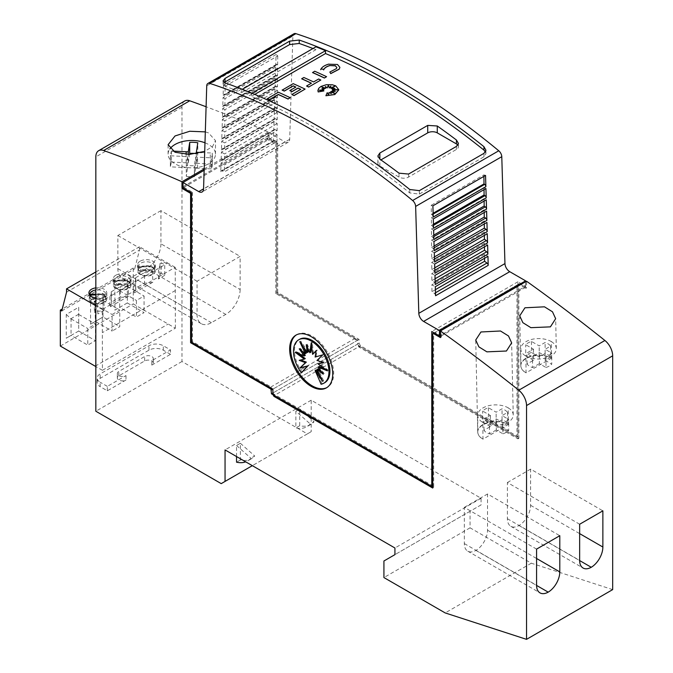<?xml version="1.0" encoding="UTF-8"?>
<svg xmlns="http://www.w3.org/2000/svg" width="673" height="673" viewBox="0 0 673 673"><rect width="100%" height="100%" fill="white"/><g stroke="black" fill="none" stroke-linecap="round" stroke-linejoin="round"><path stroke-width="0.5" stroke-dasharray="3.37 2.52" d="M251.895 93.177L251.34 93.497A676.777 390.735 -120 0 0 241.775 89.627L241.775 92.504A676.777 390.735 -120 0 0 225.06 86.295L223.049 84.302L224.159 82.459M485.477 151.913L485.94 153.68L483.971 156.775L419.363 194.076L409.773 192.941A676.777 390.735 -120 0 0 317.412 129.224A676.777 390.735 -120 0 0 251.34 96.374L251.34 93.497M409.773 192.941L409.756 189.5M328.508 64.179L337.51 64.608L339.89 67.409M317.892 90.594L318.691 88.474L320.954 86.573L324.344 85.21L328.348 84.613L332.344 84.882L335.734 85.984L338.797 89.854M204.979 142.794A23.69 13.679 180 0 1 208.537 144.476A23.69 13.679 180 0 1 215.478 154.151A23.69 13.679 180 0 1 200.857 166.786A23.69 13.679 180 0 1 175.039 163.817A23.69 13.679 180 0 1 168.099 154.151A23.69 13.679 180 0 1 169.89 148.935M205.315 131.874L208.537 132.909L215.478 140.615L212.584 146.495L204.718 151.358M520.801 365.506A17.935 10.356 180 0 0 526.059 372.834A17.935 10.087 178.7 0 1 520.809 365.902A17.935 10.087 178.7 0 1 526.059 358.566A17.935 10.087 178.7 0 1 551.423 358.187L551.237 341.505A17.935 10.356 0 0 0 531.754 339.394A17.935 10.356 0 0 0 520.801 348.934A17.935 10.356 0 0 0 525.874 356.143L526.059 372.834L551.423 358.187A17.935 10.356 180 0 0 531.872 355.941A17.935 10.356 180 0 0 520.801 365.506L520.801 348.934M551.237 341.505C554.485 343.499 556.176 345.855 556.31 348.589C556.285 351.483 554.535 353.964 551.052 356.042C542.716 360.005 534.32 360.038 525.874 356.143M477.737 431.822A17.935 10.356 180 0 0 482.987 439.141A17.935 10.087 178.7 0 1 477.737 432.209A17.935 10.087 178.7 0 1 482.995 424.873A17.935 10.087 178.7 0 1 508.351 424.495L508.165 407.813A17.935 10.356 0 0 0 488.682 405.701A17.935 10.356 0 0 0 477.737 415.241A17.935 10.356 0 0 0 482.802 422.459L482.987 439.141L508.351 424.495A17.935 10.356 180 0 0 488.808 422.257A17.935 10.356 180 0 0 477.737 431.822L477.737 415.241M508.165 407.813C511.413 409.807 513.104 412.17 513.238 414.905C513.213 417.79 511.463 420.28 507.989 422.358C499.644 426.312 491.248 426.346 482.802 422.459M547.83 343.684A12.863 7.42 180 0 1 550.623 346.099L545.105 349.287L551.742 353.115A14.89 8.598 180 0 1 546.005 356.438L539.367 352.61L532.545 356.547A12.863 7.42 180 0 1 529.819 355.352A12.863 7.42 180 0 1 527.035 352.938L533.479 349.211L525.731 344.744A14.89 8.598 180 0 1 531.468 341.43L539.216 345.897L545.113 342.481A12.863 7.42 180 0 1 547.83 343.684M531.468 341.43L531.468 352.484L539.216 356.942L545.113 353.535A12.863 7.42 0 0 1 547.83 354.738A12.863 7.42 0 0 1 550.623 357.144L550.623 346.099M533.479 349.211L533.479 360.265L527.035 363.984A12.863 7.42 0 0 0 529.819 366.398A12.863 7.42 0 0 0 532.545 367.601L532.545 356.547M504.758 409.992A12.863 7.42 180 0 1 507.551 412.406L502.033 415.594L508.679 419.43A14.89 8.598 180 0 1 502.933 422.745L496.295 418.917L489.473 422.863A12.863 7.42 180 0 1 486.756 421.66A12.863 7.42 180 0 1 483.963 419.245L490.407 415.519L482.667 411.06A14.89 8.598 180 0 1 488.405 407.737L496.144 412.204L502.041 408.797A12.863 7.42 180 0 1 504.758 409.992M488.405 407.737L488.405 418.791L496.144 423.258L502.041 419.843A12.863 7.42 0 0 1 504.758 421.046A12.863 7.42 0 0 1 507.551 423.46L507.551 412.406M490.407 415.519L490.407 426.573L483.963 430.299A12.863 7.42 0 0 0 486.756 432.714A12.863 7.42 0 0 0 489.473 433.908L489.473 422.863M154.554 271.295L138.369 271.295A8.118 4.686 0 0 0 143.669 275.307A8.118 4.686 0 0 0 152.207 274.214A8.118 4.686 0 0 0 154.554 271.295L154.554 266.87A8.118 4.686 0 0 1 152.207 269.797A8.118 4.686 0 0 1 143.669 270.882A8.118 4.686 0 0 1 138.369 266.87L154.554 266.87M154.554 266.087A8.118 4.686 0 0 0 149.255 262.075A8.118 4.686 0 0 0 140.724 263.168A8.118 4.686 0 0 0 138.369 266.087L154.554 266.087L154.554 270.512A8.118 4.686 0 0 0 149.255 266.5A8.118 4.686 0 0 0 140.724 267.585A8.118 4.686 0 0 0 138.369 270.512L154.554 270.512M105.939 299.367L89.753 299.367A8.118 4.686 0 0 0 95.053 303.372A8.118 4.686 0 0 0 103.583 302.286A8.118 4.686 0 0 0 105.939 299.367L105.939 294.942A8.118 4.686 0 0 1 103.583 297.87A8.118 4.686 0 0 1 95.196 298.98A8.118 4.686 0 0 1 89.778 295.119M105.939 298.585A8.118 4.686 0 0 0 100.639 294.572A8.118 4.686 0 0 0 92.1 295.657A8.118 4.686 0 0 0 89.753 298.585L105.939 298.585L105.939 294.16A8.118 4.686 0 0 0 95.835 290.004M130.251 285.327L114.065 285.327A8.118 4.686 0 0 0 119.365 289.34A8.118 4.686 0 0 0 127.895 288.254A8.118 4.686 0 0 0 130.251 285.327L130.251 280.91A8.118 4.686 0 0 1 127.895 283.829A8.118 4.686 0 0 1 119.365 284.923A8.118 4.686 0 0 1 114.065 280.91L130.251 280.91M130.251 280.128A8.118 4.686 0 0 0 124.942 276.115A8.118 4.686 0 0 0 116.412 277.2A8.118 4.686 0 0 0 114.065 280.128L130.251 280.128L130.251 284.544A8.118 4.686 0 0 0 124.942 280.532A8.118 4.686 0 0 0 116.412 281.625A8.118 4.686 0 0 0 114.065 284.544L130.251 284.544M107.327 390.794L107.327 386.369L125.986 375.601A5.073 2.928 180 0 1 118.81 375.601A5.073 2.928 180 0 1 117.321 373.523A5.073 2.928 180 0 1 118.81 371.454L144.653 356.53A5.073 2.928 180 0 1 151.829 356.53A5.073 2.928 180 0 1 153.318 358.608A5.073 2.928 180 0 1 151.829 360.678L151.829 365.103A5.073 2.928 0 0 0 153.318 363.025A5.073 2.928 0 0 0 151.829 360.955A5.073 2.928 0 0 0 144.653 360.955L118.81 375.871A5.073 2.928 0 0 0 117.321 377.948A5.073 2.928 0 0 0 118.81 380.018A5.073 2.928 0 0 0 125.986 380.018L107.327 390.794L100.142 386.647L100.142 382.23A10.154 5.864 180 0 1 97.173 378.083A10.154 5.864 180 0 1 100.142 373.936L148.96 345.762A10.154 5.864 180 0 1 163.312 345.762L170.496 349.901L151.829 360.678M296.448 334.868A30.453 17.582 60 0 1 296.919 334.574A30.453 17.582 60 0 1 312.146 336.088A30.453 17.582 60 0 1 332.041 362.924A30.453 17.582 60 0 1 327.372 387.328A30.453 17.582 60 0 1 326.885 387.589M324.731 382.693A25.078 14.478 60 0 1 322.039 383.694L321.08 384.241M305.29 358.583L299.224 360.341M300.183 359.786L300.713 359.988M302.337 372.312A25.078 14.478 60 0 1 299.645 339.259M322.039 383.694L316.091 369.982M319.919 375.475L323.646 380.825L322.687 381.381M323.646 380.825L318.035 368.863M321.122 371.269L324.193 373.65L323.233 374.205M324.193 373.65L319.086 366.541M324.672 368.812L328.39 370.335L327.44 370.882M328.39 370.335L319.086 363.378M322.704 362.52L324.193 362.167L323.233 362.722M324.193 362.167L318.035 359.845L317.076 360.392M318.035 359.845L322.687 354.915M323.646 354.36L315.141 357.035M316.091 356.48L317.16 349.985L316.201 350.54M317.16 349.985L316.108 351.096M313.559 353.805L312.188 342.263L311.229 342.818M312.188 342.263L311.641 346.25M310.817 352.223L307.216 344.24L306.257 344.795M307.216 344.24L307.746 348.092M308.284 351.971L300.73 341.127L299.771 341.682M300.73 341.127L303.498 347.032M306.341 353.089L300.183 348.303L299.224 348.858M300.183 348.303L302.295 351.239M305.29 355.411L295.985 351.617L295.026 352.172M295.985 351.617L298.753 353.687M236.534 456.546L236.534 445.476L240.362 443.263L240.362 459.97A37.225 21.494 -120 0 0 251.424 458.734A37.225 21.494 -120 0 0 254.722 456L250.886 458.204A37.225 21.494 60 0 1 247.597 460.946A37.225 21.494 60 0 1 245.695 461.838M240.362 443.263L254.722 456M240.362 459.97L236.534 462.183M236.534 445.476L250.886 458.204M151.829 365.103L170.496 354.326L170.496 349.901M170.496 354.326L163.312 350.179A10.154 5.864 0 0 0 148.96 350.179L100.142 378.361A10.154 5.864 0 0 0 97.173 382.508A10.154 5.864 0 0 0 100.142 386.647M107.327 386.369L100.142 382.23M295.876 411.22L299.704 409.007L299.704 425.715A37.225 21.494 -120 0 0 310.766 424.478A37.225 21.494 -120 0 0 314.055 421.735L310.228 423.948A37.225 21.494 60 0 1 306.938 426.682A37.225 21.494 60 0 1 295.876 427.919L295.876 411.22L310.228 423.948M299.704 409.007L314.055 421.735M299.704 425.715L295.876 427.919M612.674 589.615L531.325 563.2L470.065 527.834L470.065 511.253L481.077 504.901L481.077 498.272L311.187 400.191L311.187 431.687L252.325 465.666M311.187 400.191L225.051 449.917M175.375 328.197L175.216 267.316L102.288 309.429L102.439 370.301L175.375 328.197L133.254 303.944L133.254 268.031L134.693 268.855L139.479 250.07L139.479 246.755L167.703 263.05L164.734 264.767L164.809 275.307L161.394 273.331L161.394 262.832L164.734 264.767L152.535 271.808A13.536 7.815 180 0 1 144.552 272.557L144.552 283.055L135.551 288.254A13.536 7.815 180 0 1 135.694 289.356A13.536 7.815 180 0 1 134.095 293.033L134.255 282.366L128.223 285.84A13.536 7.815 180 0 1 120.24 286.597L120.24 297.096L111.247 302.286A13.536 7.815 180 0 1 111.382 303.397A13.536 7.815 180 0 1 109.792 307.073L109.943 296.398L103.911 299.88A13.536 7.815 180 0 1 95.928 300.629L95.928 311.128L94.397 312.011L97.812 313.98L97.736 303.447L95.835 302.345M102.439 370.301L95.835 366.549M102.288 309.429L95.835 305.761M158.407 279.001L158.559 268.325A13.536 7.815 180 0 0 159.997 264.826A13.536 7.815 180 0 0 159.863 263.715L159.863 274.214A13.536 7.815 180 0 1 159.997 275.324A13.536 7.815 180 0 1 158.407 279.001L164.809 275.307M135.694 289.356L135.694 278.858A13.536 7.815 180 0 0 135.551 277.756L135.551 288.254M135.694 278.858A13.536 7.815 180 0 1 134.255 282.366L152.535 271.808L152.83 282.214A13.536 7.815 180 0 1 144.552 283.055M111.382 303.397L111.382 292.898A13.536 7.815 180 0 0 111.247 291.788L111.247 302.286M111.382 292.898A13.536 7.815 180 0 1 109.943 296.398L128.223 285.84L128.518 296.255A13.536 7.815 180 0 1 120.24 297.096M95.835 271.951L139.479 246.755M111.247 291.788L120.24 286.597M135.551 277.756L144.552 272.557M159.863 263.715L161.394 262.832M115.84 275.215A8.934 5.157 0 0 0 113.224 278.858A8.934 5.157 0 0 0 118.734 283.627A8.934 5.157 0 0 0 128.467 282.509A8.934 5.157 0 0 0 131.084 278.858A8.934 5.157 0 0 0 125.573 274.096A8.934 5.157 0 0 0 115.84 275.215M95.835 297.92A8.934 5.157 0 0 0 104.164 296.541A8.934 5.157 0 0 0 106.78 292.898A8.934 5.157 0 0 0 95.835 287.867M140.144 261.174A8.934 5.157 0 0 0 137.528 264.826A8.934 5.157 0 0 0 143.046 269.587A8.934 5.157 0 0 0 152.779 268.468A8.934 5.157 0 0 0 155.396 264.826A8.934 5.157 0 0 0 149.886 260.056A8.934 5.157 0 0 0 140.144 261.174M115.84 281.289A8.934 5.157 0 0 0 113.224 284.94A8.934 5.157 0 0 0 118.734 289.701A8.934 5.157 0 0 0 128.467 288.582A8.934 5.157 0 0 0 131.084 284.94A8.934 5.157 0 0 0 125.573 280.17A8.934 5.157 0 0 0 115.84 281.289M114.065 284.544L114.065 280.128M114.065 285.327L114.065 280.91M91.528 295.329A8.934 5.157 0 0 0 88.912 298.972A8.934 5.157 0 0 0 94.422 303.733A8.934 5.157 0 0 0 104.164 302.623A8.934 5.157 0 0 0 106.78 298.972A8.934 5.157 0 0 0 101.261 294.21A8.934 5.157 0 0 0 91.528 295.329M105.939 294.16L95.835 294.16M89.753 298.585L89.753 294.942M95.835 294.942L105.939 294.942M89.753 299.367L89.753 295.077M140.144 267.257A8.934 5.157 0 0 0 137.528 270.899A8.934 5.157 0 0 0 143.046 275.669A8.934 5.157 0 0 0 152.779 274.55A8.934 5.157 0 0 0 155.396 270.899A8.934 5.157 0 0 0 149.886 266.138A8.934 5.157 0 0 0 140.144 267.257M138.369 270.512L138.369 266.087M138.369 271.295L138.369 266.87M175.216 267.316L167.703 263.05M133.254 268.031L62.253 309.016M60.326 346.057L133.254 303.944M78.699 307.258L78.699 331.023L66.257 338.208L66.257 314.442L78.699 307.258L78.699 331.023L95.448 340.689L87.793 345.114L87.793 328.533L95.448 324.117L95.448 340.689M127.323 279.194L127.323 302.951L114.881 310.135L114.881 286.37L127.323 279.194L127.323 302.951L144.072 312.625L136.417 317.042L136.417 300.461L144.072 296.044L144.072 312.625M90.569 324.167L90.569 300.41L103.011 293.226L103.011 316.983L90.569 324.167L95.356 321.408L112.105 331.074L112.105 314.501L119.76 310.076L119.76 326.657L112.105 331.074M78.699 331.023L71.044 335.44L87.793 345.114M66.257 314.442L71.044 318.867L71.044 335.44L66.257 338.208M70.682 318.867L78.699 314.232M78.699 314.442L95.448 324.117M71.044 318.867L87.793 328.533M127.323 286.37L144.072 296.044M127.323 302.951L119.668 307.376L136.417 317.042M114.881 310.135L119.668 307.376L119.668 290.795L114.881 286.37M119.298 290.795L127.323 286.16M119.668 290.795L136.417 300.461M103.011 316.983L95.356 321.408L94.994 304.827L103.011 300.2L103.011 316.983L119.76 326.657M103.011 300.41L119.76 310.076M95.356 304.827L112.105 314.501M94.994 304.827L90.569 300.41M103.011 293.226L103.011 300.2M66.543 292.175L139.479 250.07M61.765 310.96L134.693 268.855M159.863 274.214L161.394 273.331M152.83 282.214L134.095 293.033M128.518 296.255L109.792 307.073M95.835 304.541L103.911 299.88L104.214 310.287A13.536 7.815 180 0 1 95.928 311.128M104.214 310.287L97.812 313.98M94.397 301.512L94.397 312.011M175.375 290.509L102.439 332.613M536.583 549.109L464.328 507.383L464.328 543.582A16.581 9.573 120 0 0 467.76 551.17A16.581 9.573 120 0 0 475.929 550.421A16.581 9.573 120 0 0 487.53 530.181L487.53 493.982L559.793 535.708M475.929 550.421L536.583 585.434M464.328 507.383L487.53 493.982M579.655 524.242L507.392 482.524L507.392 518.715A16.581 9.573 120 0 0 510.824 526.303A16.581 9.573 120 0 0 519.001 525.554A16.581 9.573 120 0 0 530.602 505.314L530.602 469.123L602.865 510.841M519.001 525.554L579.655 560.575M507.392 482.524L530.602 469.123M240.126 289.533A20.299 11.719 -60 0 1 225.766 314.4L211.406 322.687A20.299 11.719 -60 0 1 201.261 323.696A20.299 11.719 -60 0 1 197.054 314.4L197.054 281.247L240.126 256.379L240.126 289.533L160.923 243.803L160.923 210.649L240.126 256.379M160.923 210.649L117.851 235.516L117.851 268.67A20.299 11.719 120 0 0 122.057 277.966A20.299 11.719 120 0 0 132.211 276.965L146.563 268.67A20.299 11.719 120 0 0 160.923 243.803M117.851 235.516L197.054 281.247M502.933 422.745L502.933 433.799L496.295 429.971L496.295 418.917M496.295 429.971L489.473 433.908M483.963 430.299L483.963 419.245M490.407 426.573L482.667 422.106L482.667 411.06M488.405 418.791A14.89 8.598 0 0 0 482.667 422.106M496.144 423.258L496.144 412.204M502.041 419.843L502.041 408.797M507.551 423.46L502.033 426.648L502.033 415.594M502.033 426.648L508.679 430.476L508.679 419.43M502.933 433.799A14.89 8.598 0 0 0 508.679 430.476M546.005 356.438L546.005 367.483L539.367 363.656L539.367 352.61M539.367 363.656L532.545 367.601M527.035 363.984L527.035 352.938M533.479 360.265L525.731 355.798L525.731 344.744M531.468 352.484A14.89 8.598 0 0 0 525.731 355.798M539.216 356.942L539.216 345.897M545.113 353.535L545.113 342.481M550.623 357.144L545.105 360.341L545.105 349.287M545.105 360.341L551.742 364.169L551.742 353.115M546.005 367.483A14.89 8.598 0 0 0 551.742 364.169M187.557 156.649L187.557 167.703L186.261 176.301L186.261 165.247L187.557 156.649L170.353 155.783L171.396 151.013L172.625 151.08M187.557 167.703L170.353 166.837L170.353 155.783M171.396 151.013L171.396 162.067L170.353 166.837M170.395 164.708L170.395 153.654M171.396 162.067L188.272 162.916L188.272 154.445M188.272 162.916L189.525 154.597M196.365 153.705L196.365 163.32L197.795 153.823L197.795 142.769M197.795 153.823A20.299 11.719 0 0 0 196.365 153.612M201.395 152.519L212.264 153.065A20.299 11.719 180 0 1 212.332 154.008A20.299 11.719 180 0 1 211.221 157.835L195.65 157.053L194.354 165.659A20.299 11.719 180 0 1 186.261 165.247M196.365 163.32L212.264 164.111L212.264 153.065M212.264 164.111A20.299 11.719 0 0 1 212.332 165.062A20.299 11.719 0 0 1 211.221 168.881L211.221 157.835M211.221 168.881L195.65 168.107L195.65 157.053M195.65 168.107L194.354 176.705L194.354 165.659M186.261 176.301A20.299 11.719 0 0 0 194.354 176.705M274.904 395.817L273.945 394.151L432.739 485.839L432.739 333.707L433.698 333.152L433.698 487.496L432.739 488.043M525.579 281.768L525.579 287.295L524.662 286.765L525.621 286.21L517.924 281.768L517.924 436.659L360.476 345.754L359.525 346.309L358.171 345.527L359.121 344.971L360.08 346.637L518.875 438.316L518.875 283.972L516.965 285.083L516.965 437.206L359.525 346.309L274.34 395.488M360.476 345.754L359.046 343.272L359.046 339.402L277.688 292.435L276.729 292.982L357.127 339.402L356.168 339.958L355.218 338.3L276.729 292.982L276.729 143.618L268.174 138.68L182.997 187.86L182.997 186.758L192.503 192.251L191.553 192.798L191.553 342.162L192.503 341.615L270.992 386.925L271.942 388.582M192.503 192.251L192.503 341.615M267.316 98.704L278.336 92.226M278.336 92.336A676.777 390.735 60 0 1 290.214 97.795M319.582 90.258L323.89 91.032M322.056 88.735L323.763 89.93M322.073 87.153L324.537 88.937M325.379 86.632L325.682 88.449M330.51 88.188L330.796 86.186M331.646 88.76L334.632 86.371M332.378 89.551L334.616 88.542M332.47 90.552L336.996 89.829M331.469 91.377L334.935 91.469M330.468 91.949L334.523 93.37M325.883 95.86L327.255 92.739L328.567 95.49L329.004 92.554A676.777 390.735 60 0 1 331.326 93.749L331.259 93.606M329.854 72.137L336.416 68.722L336.845 67.578M320.617 69.832C321.686 67.359 324.394 65.483 328.735 64.221M312.55 72.583L314.703 71.229M314.703 71.346A676.777 390.735 60 0 1 326.582 76.798M301.697 78.85L303.851 77.605A676.777 390.735 60 0 1 313.576 82.056L318.649 79.12A676.777 390.735 60 0 1 320.802 80.137M306.602 86.077L311.422 83.183M282.155 90.132L293.201 83.645M289.87 90.636L295.876 87.17A676.777 390.735 -120 0 0 295.767 87.12M291.889 94.573L300.781 89.442A676.777 390.735 -120 0 0 300.671 89.391M293.201 83.755A676.777 390.735 60 0 1 305.088 89.215M254.781 94.388L251.34 96.374M457.859 145.141A6.764 3.903 180 0 1 458.406 146.689A6.764 3.903 180 0 1 456.429 149.448L408.57 177.075A6.764 3.903 180 0 1 399.005 177.075L379.858 166.029A6.764 3.903 180 0 1 377.873 163.261A6.764 3.903 180 0 1 379.858 160.502L380.91 159.896M242.339 89.299L241.775 89.627M241.775 92.504L315.948 49.676L315.948 46.807M312.97 48.523A676.777 390.735 60 0 1 315.948 49.676M275.703 67.157L223.057 97.551L222.78 106.612L275.425 76.226L275.703 67.157L277.604 68.276L277.545 75.721L224.908 106.115L224.016 105.745A2.027 1.169 -120 0 0 223.2 105.745A2.027 1.169 -120 0 0 222.78 106.612M223.057 97.551L224.967 98.67L224.908 106.115M275.366 78.068L222.721 108.454L222.443 117.464L275.089 87.078L275.366 78.068L277.52 79.33L277.469 86.682L224.824 117.068L223.68 116.597A2.027 1.169 -120 0 0 222.864 116.597A2.027 1.169 -120 0 0 222.443 117.464M222.721 108.454L224.883 109.724L224.824 117.068M275.03 88.979L222.384 119.365L222.115 128.316L274.752 97.93L275.03 88.979L277.436 90.392L277.385 97.635L224.74 128.03L223.352 127.449A2.027 1.169 -120 0 0 222.536 127.449A2.027 1.169 -120 0 0 222.115 128.316M222.384 119.365L224.799 120.778L224.74 128.03M274.693 99.882L222.056 130.276L221.779 139.168L274.416 108.782L274.693 99.882L277.352 101.446L277.301 108.589L224.656 138.983L223.015 138.302A2.027 1.169 -120 0 0 222.199 138.302A2.027 1.169 -120 0 0 221.779 139.168M222.056 130.276L224.715 131.841L224.656 138.983M274.357 110.793L221.72 141.187L221.442 150.02L274.088 119.634L274.357 110.793L277.268 112.509L277.217 119.55L224.572 149.936L222.679 149.154A2.027 1.169 -120 0 0 221.863 149.154A2.027 1.169 -120 0 0 221.442 150.02M221.72 141.187L224.631 142.895L224.572 149.936M274.02 121.704L221.383 152.098L221.114 160.872L273.751 130.486L274.02 121.704L277.183 123.563L277.133 130.503L224.496 160.897L222.342 160.006A2.027 1.169 -120 0 0 221.526 160.006A2.027 1.169 -120 0 0 221.114 160.872M221.383 152.098L224.546 153.957L224.496 160.897M273.684 132.615L221.047 163.009L220.778 171.724L273.415 141.338L273.684 132.615L277.099 134.625L277.049 141.465L224.412 171.851L222.014 170.858A2.027 1.169 -120 0 0 221.198 170.858A2.027 1.169 -120 0 0 220.778 171.724M221.047 163.009L224.462 165.011L224.412 171.851M435.574 295.741A2.027 1.169 -120 0 0 434.337 293.445L431.94 291.67L431.889 284.772L435.305 286.706M435.238 284.502A2.027 1.169 -120 0 0 434.009 282.206L431.856 280.616L431.805 273.617L434.968 275.408M434.909 273.263A2.027 1.169 -120 0 0 433.673 270.967L431.772 269.562L431.721 262.462L434.632 264.11M434.573 262.024A2.027 1.169 -120 0 0 433.336 259.728L431.696 258.516L431.637 251.307L434.295 252.812M434.236 250.785A2.027 1.169 -120 0 0 433 248.488L431.612 247.462L431.553 240.152L433.959 241.514M433.908 239.554A2.027 1.169 -120 0 0 432.672 237.258L431.528 236.408L431.469 228.997L433.631 230.225M433.572 228.315A2.027 1.169 -120 0 0 432.335 226.019L431.443 225.354L431.385 217.842L433.294 218.927M433.235 217.076A2.027 1.169 -120 0 0 431.999 214.78L431.359 214.3L431.242 205.273L432.899 205.829M223.453 84.899L223.116 95.759L275.753 65.374L276.09 54.513L223.453 84.899L225.11 86.27L224.992 95.162L224.353 94.893A2.027 1.169 -120 0 0 223.537 94.893A2.027 1.169 -120 0 0 223.116 95.759M485.544 175.434L483.879 174.887L431.242 205.273M483.895 176.385L483.879 174.887M484.047 189.618L484.03 187.447L485.931 188.533M484.131 201.067L484.114 198.602L486.268 199.831M484.215 212.508L484.198 209.757L486.604 211.129M484.299 223.949L484.282 220.912L486.941 222.427M484.383 235.39L484.367 232.067L487.277 233.724M484.476 246.831L484.442 243.222L487.614 245.022M484.56 258.272L484.526 254.377L487.95 256.32M277.049 141.465L274.651 140.464A2.027 1.169 -120 0 0 273.835 140.464A2.027 1.169 -120 0 0 273.415 141.338M277.133 130.503L274.988 129.611A2.027 1.169 -120 0 0 274.172 129.611A2.027 1.169 -120 0 0 273.751 130.486M277.217 119.55L275.324 118.759A2.027 1.169 -120 0 0 274.508 118.759A2.027 1.169 -120 0 0 274.088 119.634M277.301 108.589L275.652 107.907A2.027 1.169 -120 0 0 274.836 107.907A2.027 1.169 -120 0 0 274.416 108.782M277.385 97.635L275.989 97.055A2.027 1.169 -120 0 0 275.173 97.055A2.027 1.169 -120 0 0 274.752 97.93M277.469 86.682L276.325 86.203A2.027 1.169 -120 0 0 275.509 86.203A2.027 1.169 -120 0 0 275.089 87.078M277.545 75.721L276.653 75.351A2.027 1.169 -120 0 0 275.837 75.351A2.027 1.169 -120 0 0 275.425 76.226M434.421 256.935L431.696 258.516M484.282 220.912L431.637 251.307M434.093 246.024L431.612 247.462M484.198 209.757L431.553 240.152M433.774 235.113L431.528 236.408M484.114 198.602L431.469 228.997M433.446 224.202L431.443 225.354M484.03 187.447L431.385 217.842M433.126 213.282L431.359 214.3M225.11 86.27L277.756 55.876L276.09 54.513M277.756 55.876L277.629 64.768L224.992 95.162M275.753 65.374A2.027 1.169 -120 0 1 276.174 64.499A2.027 1.169 -120 0 1 276.99 64.499L277.629 64.768M277.604 68.276L224.967 98.67M277.52 79.33L224.883 109.724M277.436 90.392L224.799 120.778M277.352 101.446L224.715 131.841M277.268 112.509L224.631 142.895M277.183 123.563L224.546 153.957M277.099 134.625L224.462 165.011M435.397 289.676L431.94 291.67M484.526 254.377L431.889 284.772M435.069 278.765L431.856 280.616M484.442 243.222L431.805 273.617M434.741 267.854L431.772 269.562M484.367 232.067L431.721 262.462M525.621 286.21L525.621 281.802L525.621 288.423L518.403 284.25L519.354 283.703L524.662 286.765L440.436 335.39L441.353 335.92L441.353 330.451M518.403 284.25L435.128 332.327L440.436 335.39M517.924 281.768L431.78 331.495M517.924 436.659L516.965 437.206M516.965 285.083L433.698 333.152M359.046 343.272L272.901 392.998L357.607 344.096L359.121 344.971M359.046 339.402L272.901 389.137L357.607 340.235L357.607 344.096M355.218 338.3L270.992 386.925M277.688 292.435L277.688 143.071L275.779 144.173L267.215 139.235L267.215 138.133L268.174 137.578L268.174 138.68L267.215 138.133M204.138 170.294L269.133 132.766L269.133 138.133L268.174 138.68L276.729 143.618L276.729 292.982L275.779 293.537L275.779 144.173M269.133 138.133L277.688 143.071M269.133 132.766L284.915 141.877A6.764 3.903 -120 0 0 288.296 142.213A6.764 3.903 -120 0 0 289.693 139.311L292.873 36.073L206.737 85.808M293.992 33.751A5.418 3.129 -120 0 0 292.873 36.073M440.436 337.602L441.395 337.047L441.395 330.426M441.395 337.047L440.436 336.5M434.178 332.883L435.128 332.327M432.739 486.941L433.698 487.496M182.997 186.69L268.174 137.578M268.174 138.68L267.215 139.235M356.168 339.958L275.779 293.537M360.08 346.637L359.121 347.184L358.171 345.527M518.875 438.316L517.924 438.863L359.121 347.184M517.924 284.528L517.924 438.863M518.875 283.972L519.354 283.703L526.58 287.867L526.58 281.247M526.58 287.867L525.621 288.423M357.127 339.402L357.607 340.235M184.781 100.967A13.536 7.815 -120 0 0 181.979 107.158L181.979 361.51L307.359 433.892L311.187 431.687M268.115 137.544L268.115 132.017A1556.582 898.699 -120 0 0 206.089 106.755M525.579 287.295L441.353 335.92M531.325 563.2L445.181 612.926M470.065 527.834L383.93 577.569M470.065 511.253L383.93 560.988M481.077 504.901L394.933 554.636M481.077 498.272L394.933 547.999M307.359 433.892L221.224 483.626M181.979 361.51L95.835 411.237M268.115 132.017L204.18 168.931M225.06 86.295L225.06 82.872M419.363 194.076L419.363 190.644M483.971 156.775L483.971 153.351M125.986 375.601L125.986 380.018M118.81 375.871L118.81 371.454M144.653 360.955L144.653 356.53M100.142 378.361L100.142 373.936M148.96 350.179L148.96 345.762M163.312 350.179L163.312 345.762M95.187 366.179L168.115 324.075M487.53 530.181L536.583 558.497M464.328 543.582L536.583 585.3M530.602 505.314L579.655 533.63M507.392 518.715L579.655 560.432M146.563 268.67L225.766 314.4M117.851 268.67L197.054 314.4M132.211 276.965L211.406 322.687M186.152 162.807L186.152 154.403M210.296 164.019L210.296 152.964M197.61 168.2L197.61 157.154M194.514 175.645L194.514 164.591M408.57 177.075L408.57 174.055M456.429 149.448L456.429 146.42M399.005 177.075L399.005 173.171M379.858 166.029L379.858 160.502M434.48 259.071L433.336 259.728M434.152 247.832L433 248.488M433.816 236.593L432.672 237.258M433.479 225.354L432.335 226.019M433.151 214.115L431.999 214.78M276.99 64.499L224.353 94.893M276.653 75.351L224.016 105.745M276.325 86.203L223.68 116.597M275.989 97.055L223.352 127.449M275.652 107.907L223.015 138.302M275.324 118.759L222.679 149.154M274.988 129.611L222.342 160.006M274.651 140.464L222.014 170.858M435.49 292.78L434.337 293.445M435.153 281.541L434.009 282.206M434.817 270.302L433.673 270.967M284.915 141.877L203.566 188.844M289.693 139.311L203.557 189.037M181.979 107.158L95.835 156.893M485.94 153.68L485.94 150.247M215.478 154.151L215.478 140.615M520.809 365.902L519.707 315.864M477.737 432.209L475.718 340.042M153.318 363.025L153.318 358.608M327.372 387.328L326.413 387.875M296.919 334.574L295.96 335.129M251.424 458.734L247.597 460.946M117.321 377.948L117.321 373.523M97.173 382.508L97.173 378.083M310.766 424.478L306.938 426.682M159.997 275.324L159.997 264.826M113.224 278.858L113.224 284.94M88.912 292.898L88.912 298.972M137.528 264.826L137.528 270.899M155.396 264.826L155.396 270.899M106.78 292.898L106.78 298.972M131.084 278.858L131.084 284.94M467.76 551.17L540.015 592.888M510.824 526.303L583.087 568.029M122.057 277.966L201.261 323.696M212.332 165.062L212.332 154.008M513.238 414.905L511.657 342.86M556.31 348.589L555.654 318.691M168.099 154.151L168.099 144.703M377.873 163.261L377.873 155.959M458.406 146.689L458.406 143.391M223.049 84.302L223.049 80.878M276.174 64.499L223.537 94.893M275.837 75.351L223.2 105.745M275.509 86.203L222.864 116.597M275.173 97.055L222.536 127.449M274.836 107.907L222.199 138.302M274.508 118.759L221.863 149.154M274.172 129.611L221.526 160.006M273.835 140.464L221.198 170.858M288.296 142.213L202.161 191.948"/><path stroke-width="1.01" d="M311.187 129.393A676.777 390.735 60 0 1 412.625 200.512A5.418 3.129 60 0 1 415.636 206.418L418.816 313.324A6.764 3.903 -120 0 0 423.603 321.416L439.486 330.586L439.486 335.945L431.78 331.495L431.78 486.386L274.34 395.488L272.901 392.998L272.901 389.137L191.553 342.162L191.553 192.798L182.997 187.86L182.997 182.501L198.771 191.612A6.764 3.903 -120 0 0 202.161 191.948A6.764 3.903 -120 0 0 203.557 189.037L206.737 85.808A5.418 3.129 60 0 1 207.856 83.486A5.418 3.129 60 0 1 209.749 83.385A676.777 390.735 60 0 1 311.187 129.393M525.621 281.802A1556.582 898.699 -120 0 0 525.579 281.768L441.353 330.393A1556.582 898.699 60 0 1 441.395 330.426L440.436 330.981A1556.582 898.699 60 0 1 518.774 390.214A13.536 7.815 60 0 1 526.538 405.55L526.538 639.35L612.674 589.615L612.674 355.824A13.536 7.815 -120 0 0 604.909 340.488A1556.582 898.699 -120 0 0 526.58 281.247L525.621 281.802L525.621 280.851L509.739 271.682A6.764 3.903 -120 0 1 504.952 263.589L501.78 156.683A5.418 3.129 -120 0 0 498.76 150.777A676.777 390.735 -120 0 0 397.322 79.658A676.777 390.735 -120 0 0 295.884 33.65A5.418 3.129 -120 0 0 293.992 33.751L207.856 83.486M391.585 82.972A676.777 390.735 60 0 1 483.929 146.672L485.94 150.247L483.971 153.351L419.363 190.644L409.756 189.5A676.777 390.735 -120 0 0 317.412 125.801A676.777 390.735 -120 0 0 225.06 82.872L223.049 80.878L225.026 78.447L289.626 41.146L299.233 40.044A676.777 390.735 60 0 1 391.585 82.972M242.339 89.299L315.948 46.807A676.777 390.735 60 0 1 325.522 50.677L325.522 53.546A676.777 390.735 60 0 1 391.585 86.396A676.777 390.735 60 0 1 483.929 150.104L485.477 151.913M224.159 82.459L289.626 44.569L299.233 43.467A676.777 390.735 60 0 1 312.97 48.523M427.717 125.397L437.282 125.994A676.777 390.735 60 0 1 456.429 140.009L458.406 143.391L456.429 146.42L408.57 174.055L399.005 173.171A676.777 390.735 -120 0 0 379.858 159.148L377.873 155.959L379.858 153.023L427.717 125.397L427.717 132.875A6.764 3.903 180 0 1 437.282 132.875L456.429 143.921A6.764 3.903 180 0 1 457.859 145.141M336.845 67.578L335.356 65.853L329.728 65.533L335.356 65.735L336.845 67.527L336.416 68.612L329.854 72.028L330.746 73.618L329.854 72.028M328.508 64.179L337.51 64.499L339.89 67.359L339.209 69.1L330.746 73.508M339.89 67.409L339.209 69.21L330.746 73.618M335.734 85.875L338.797 89.803L334.817 94.422L325.883 95.751L327.255 92.63L328.567 95.373L329.004 92.445A676.777 390.735 60 0 1 331.326 93.64L330.468 91.839L334.927 93.522L331.469 91.267L335.289 91.494L332.47 90.434L337.56 89.753L332.378 89.442L334.952 88.407L331.646 88.651L334.977 86.11L330.51 88.079L330.822 86.051L329.223 87.843L328.374 85.092L327.263 87.801L325.353 86.506L325.682 88.331L321.719 86.918L324.537 88.828L321.854 88.609L323.763 89.812L319.111 90.19L323.89 90.922L318.186 91.848L317.892 90.535L318.691 88.365L320.954 86.455L326.338 84.697L332.344 84.773L335.734 85.875M338.797 89.854L334.817 94.531L325.883 95.751M204.718 151.358L189.315 154.42L175.039 152.249L168.099 144.703L175.039 135.954L189.761 131.26L205.315 131.874M550.413 326.859L530.879 327.675L522.879 322.687L519.707 315.856L524.948 307.788L544.491 306.821L552.491 311.801L555.654 318.691L550.413 326.859M506.424 351.02L486.89 351.844L478.882 346.864L475.718 340.042L480.951 331.974L500.502 330.998L508.502 335.97L511.657 342.86L506.424 351.02M95.835 290.004A8.118 4.686 0 0 0 92.1 291.232A8.118 4.686 0 0 0 89.753 294.16L95.835 294.16M326.885 387.589A30.453 17.582 60 0 1 312.146 385.822A30.453 17.582 60 0 1 292.385 359.416A30.453 17.582 60 0 1 296.448 334.868M311.187 336.635A30.453 17.582 60 0 1 331.082 363.479A30.453 17.582 60 0 1 326.413 387.875A30.453 17.582 60 0 1 311.187 386.369A30.453 17.582 60 0 1 291.291 359.533A30.453 17.582 60 0 1 295.96 335.129A30.453 17.582 60 0 1 311.187 336.635M311.229 341.051A25.078 14.478 60 0 1 327.616 363.151A25.078 14.478 60 0 1 323.772 383.248A25.078 14.478 60 0 1 321.08 384.241L315.141 370.537L322.687 381.381L317.076 369.418L323.233 374.205L318.127 367.096L327.44 370.882L318.127 363.925L323.233 362.722L317.076 360.392L322.687 354.915L315.141 357.035L316.201 350.54L312.6 354.36L311.229 342.818L309.858 352.77L306.257 344.795L307.325 352.526L299.771 341.682L305.382 353.645L299.224 348.858L304.331 355.967L295.026 352.172L304.331 359.13L299.224 360.341L305.382 362.663L299.771 368.148L307.325 366.028L301.378 372.867A25.078 14.478 60 0 1 298.694 339.806A25.078 14.478 60 0 1 311.229 341.051M298.694 339.806L299.645 339.259A25.078 14.478 60 0 1 312.188 340.496A25.078 14.478 60 0 1 328.575 362.604A25.078 14.478 60 0 1 324.731 382.693L323.772 383.248M298.753 353.687L305.29 358.583L304.331 359.13M300.713 359.988L306.341 362.116L305.382 362.663M306.341 362.116L299.771 368.148M300.73 367.593L307.325 366.028M308.284 365.473L301.378 372.867M319.919 375.475L316.091 369.982L315.141 370.537M321.122 371.269L318.035 368.863L317.076 369.418M324.672 368.812L319.086 366.541L318.127 367.096M322.704 362.52L318.127 363.925M316.108 351.096L312.6 354.36M311.641 346.25L310.817 352.223L309.858 352.77M307.746 348.092L308.284 351.971L307.325 352.526M303.498 347.032L306.341 353.089L305.382 353.645M302.295 351.239L305.29 355.411L304.331 355.967M245.695 461.838A37.225 21.494 60 0 1 236.534 462.183L236.534 456.546M526.538 639.35L445.181 612.926L383.93 577.569L383.93 560.988L394.933 554.636L394.933 547.999L225.051 449.917L225.051 481.414L221.224 483.626L95.835 411.237L95.835 156.893A13.536 7.815 60 0 1 98.645 150.693A13.536 7.815 60 0 1 103.608 150.525A1556.582 898.699 60 0 1 181.979 181.752L181.979 187.279L182.997 186.758M252.325 465.666L225.051 481.414M95.835 366.549L60.326 346.057L60.326 310.135L61.765 310.96L66.543 292.175L66.543 288.86L95.835 305.761M66.543 288.86L95.835 271.951M95.835 302.345L94.397 301.512L95.835 300.68M95.835 287.867A8.934 5.157 0 0 0 91.528 289.247A8.934 5.157 0 0 0 88.912 292.898A8.934 5.157 0 0 0 95.835 297.92M89.753 295.077L89.753 294.16M89.778 295.119A8.118 4.686 0 0 1 89.753 294.942L95.835 294.942M62.253 309.016L60.326 310.135M559.793 535.708L559.793 571.899A16.581 9.573 -60 0 1 548.192 592.139A16.581 9.573 -60 0 1 540.015 592.888A16.581 9.573 -60 0 1 536.583 585.3L536.583 549.109L559.793 535.708M536.583 585.434L548.192 592.139M602.865 510.841L602.865 547.031A16.581 9.573 -60 0 1 591.256 567.272A16.581 9.573 -60 0 1 583.087 568.029A16.581 9.573 -60 0 1 579.655 560.432L579.655 524.242L602.865 510.841M579.655 560.575L591.256 567.272M172.625 151.08L188.272 151.862L189.702 142.365A20.299 11.719 180 0 1 197.795 142.769L196.365 152.266L201.395 152.519M188.272 154.445L188.272 151.862M189.525 143.542L189.702 153.419L189.702 142.365M196.365 153.612A20.299 11.719 0 0 0 189.702 153.419M196.365 153.705L196.365 152.266M169.89 148.935A23.69 13.679 180 0 1 204.979 142.794M432.739 485.839L431.78 486.386M290.214 97.686L288.061 99.04A676.777 390.735 -120 0 0 278.336 94.548L269.469 99.663A676.777 390.735 -120 0 0 267.316 98.704L278.336 92.226A676.777 390.735 60 0 1 290.214 97.686L288.061 98.931A676.777 390.735 -120 0 0 278.336 94.439L269.469 99.554A676.777 390.735 -120 0 0 267.316 98.595M323.89 90.922L318.186 91.957L317.892 90.594M323.763 89.812L319.582 90.258M324.537 88.828L322.056 88.735M325.682 88.331L322.073 87.153M330.796 86.186L329.223 87.953L328.374 85.202L327.263 87.911L325.379 86.632M334.632 86.371L330.51 88.079M334.616 88.542L331.646 88.651M336.996 89.829L332.378 89.442M334.935 91.469L332.47 90.434M334.523 93.37L331.469 91.267M331.259 93.606L330.468 91.839M320.617 69.723C321.686 67.25 324.394 65.374 328.735 64.112M323.873 69.277L320.954 68.999L323.873 69.277M329.905 65.483C326.531 66.459 324.436 67.906 323.604 69.832M329.905 65.592C326.531 66.568 324.436 68.023 323.604 69.95M326.582 76.688L324.428 78.043A676.777 390.735 -120 0 0 312.55 72.583L314.703 71.229A676.777 390.735 60 0 1 326.582 76.688L324.428 77.933A676.777 390.735 -120 0 0 312.55 72.474M318.649 79.01A676.777 390.735 60 0 1 320.802 80.028L308.756 86.985A676.777 390.735 -120 0 0 306.602 85.967L311.422 83.183A676.777 390.735 -120 0 0 301.697 78.741L303.851 77.496A676.777 390.735 60 0 1 313.576 81.938L318.649 79.01M308.756 86.985L320.802 80.028M311.321 83.242A676.777 390.735 -120 0 0 301.697 78.85L301.697 78.741M308.756 87.095A676.777 390.735 -120 0 0 306.602 86.077L306.602 85.967M295.767 87.12A676.777 390.735 -120 0 0 293.201 85.959L284.309 91.099A676.777 390.735 -120 0 0 282.155 90.132L293.201 83.645A676.777 390.735 60 0 1 305.088 89.105L294.042 95.482A676.777 390.735 -120 0 0 291.889 94.464L300.781 89.332A676.777 390.735 -120 0 0 298.021 88.054L292.023 91.52A676.777 390.735 -120 0 0 289.87 90.527L295.876 87.061A676.777 390.735 -120 0 0 293.201 85.85L284.309 90.99A676.777 390.735 -120 0 0 282.155 90.022M300.671 89.391A676.777 390.735 -120 0 0 298.021 88.163L292.023 91.629A676.777 390.735 -120 0 0 289.87 90.636L289.87 90.527M305.088 89.105L294.042 95.591A676.777 390.735 -120 0 0 291.889 94.573L291.889 94.464M325.522 53.546L254.781 94.388M380.91 159.896L427.717 132.875M325.522 50.677L251.895 93.177M488.211 265.347L435.574 295.741L435.305 286.706L487.95 256.32L488.211 265.347A2.027 1.169 -120 0 0 486.983 263.05L435.49 292.78M487.883 254.108L435.238 284.502L434.968 275.408L487.614 245.022L487.883 254.108A2.027 1.169 -120 0 0 486.646 251.811L435.153 281.541M487.546 242.869L434.909 273.263L434.632 264.11L487.277 233.724L487.546 242.869A2.027 1.169 -120 0 0 486.31 240.572L434.817 270.302M487.21 231.638L434.573 262.024L434.295 252.812L486.941 222.427L487.21 231.638A2.027 1.169 -120 0 0 485.982 229.342L434.48 259.071M486.882 220.399L434.236 250.785L433.959 241.514L486.604 211.129L486.882 220.399A2.027 1.169 -120 0 0 485.645 218.102L434.152 247.832M486.545 209.16L433.908 239.554L433.631 230.225L486.268 199.831L486.545 209.16A2.027 1.169 -120 0 0 485.309 206.863L433.816 236.593M486.209 197.921L433.572 228.315L433.294 218.927L485.931 188.533L486.209 197.921A2.027 1.169 -120 0 0 484.972 195.624L433.479 225.354M485.881 186.682L433.235 217.076L432.899 205.829L485.544 175.434L485.881 186.682A2.027 1.169 -120 0 0 484.644 184.385L433.151 214.115M484.644 184.385L483.996 183.914L483.895 176.385M484.972 195.624L484.08 194.968L484.047 189.618M485.309 206.863L484.165 206.014L484.131 201.067M485.645 218.102L484.249 217.068L484.215 212.508M485.982 229.342L484.333 228.122L484.299 223.949M486.31 240.572L484.417 239.176L484.383 235.39M486.646 251.811L484.501 250.221L484.476 246.831M486.983 263.05L484.585 261.275L484.56 258.272M484.333 228.122L434.421 256.935M484.249 217.068L434.093 246.024M484.165 206.014L433.774 235.113M484.08 194.968L433.446 224.202M483.996 183.914L433.126 213.282M484.585 261.275L435.397 289.676M484.501 250.221L435.069 278.765M484.417 239.176L434.741 267.854M525.621 280.851L439.486 330.586M440.436 335.39L439.486 335.945M204.138 170.294L182.997 182.501M190.594 342.717L191.553 342.162L271.942 388.582L270.992 389.137L190.594 342.717L190.594 193.353L191.553 192.798L182.997 187.86L182.038 188.415L182.038 187.313M432.739 486.941L274.904 395.817L273.945 396.363L272.986 394.706L273.659 394.319M440.436 330.981L440.436 337.602L433.219 333.429L434.178 332.883L440.436 336.5M433.219 333.429L432.739 333.707L432.739 488.043L273.945 396.363M190.594 193.353L182.038 188.415M182.997 186.69L181.979 187.279M272.901 392.998L271.471 393.831L272.986 394.706M270.992 389.137L271.471 393.831M272.901 389.137L271.471 389.961M206.089 106.755A1556.582 898.699 -120 0 0 189.744 100.79A13.536 7.815 -120 0 0 184.781 100.967L98.645 150.693M204.18 168.931L181.979 181.752M498.76 150.777L412.625 200.512M299.233 43.467L299.233 40.044M95.835 304.541L94.775 305.155M536.583 558.497L559.793 571.899M579.655 533.63L602.865 547.031M612.674 355.824L526.538 405.55M186.152 154.403L186.152 151.753M604.909 340.488L518.774 390.214M379.858 159.148L379.858 153.023M437.282 132.875L437.282 125.994M456.429 143.921L456.429 140.009M483.929 150.104L483.929 146.672M289.626 44.569L289.626 41.146M225.026 81.87L225.026 78.447M504.952 263.589L418.816 313.324M501.78 156.683L415.636 206.418M509.739 271.682L423.603 321.416M203.566 188.844L198.771 191.612M295.884 33.65L209.749 83.385M189.744 100.79L103.608 150.525"/></g></svg>
